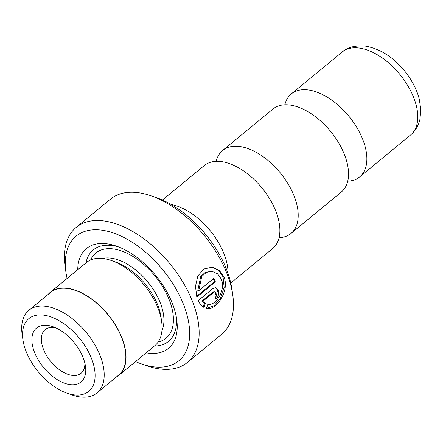 <?xml version="1.0" encoding="UTF-8"?>
<svg xmlns="http://www.w3.org/2000/svg" width="443" height="443" viewBox="0 0 443 443"><rect width="100%" height="100%" fill="white"/><g stroke="black" fill="none" stroke-linecap="round" stroke-linejoin="round"><path stroke-width="0.66" d="M279.068 237.714A53.764 30.296 -129.5 0 0 290.962 233.489L341.293 192.046A53.764 30.296 -129.5 0 0 338.74 142.995A53.764 30.296 -129.5 0 0 289.739 105.03A53.764 30.296 -129.5 0 0 272.943 109.039L222.613 150.482A53.764 30.296 -129.5 0 0 216.184 161.346M230.77 283.049L272.639 248.578A53.764 30.296 -129.5 0 0 270.086 199.527A53.764 30.296 -129.5 0 0 221.085 161.562A53.764 30.296 -129.5 0 0 204.289 165.571L162.42 200.048M74.047 394.868A47.102 26.541 -129.5 0 0 91.751 359.118A47.102 26.541 -129.5 0 0 43.597 315.123A47.102 26.541 -129.5 0 0 22.947 339.919A47.102 26.541 -129.5 0 0 66.732 393.091A47.102 26.541 -129.5 0 0 74.047 394.868M66.732 393.091L71.938 394.923A53.559 30.185 -129.5 0 0 80.255 396.945A53.559 30.185 -129.5 0 0 96.984 392.952A53.559 30.185 -129.5 0 0 94.442 344.084A53.559 30.185 -129.5 0 0 45.623 306.263A53.559 30.185 -129.5 0 0 28.895 310.255A53.559 30.185 -129.5 0 0 22.15 334.459L22.947 339.919M70.132 384.613A34.991 19.719 50.5 0 1 34.355 351.93A34.991 19.719 50.5 0 1 47.512 325.378A34.991 19.719 50.5 0 1 52.938 326.696A34.991 19.719 50.5 0 1 85.466 366.195A34.991 19.719 50.5 0 1 70.132 384.613M55.829 327.87A28.258 15.926 -129.5 0 0 53.974 327.538A28.258 15.926 -129.5 0 0 45.147 329.647A28.258 15.926 -129.5 0 0 46.487 355.43A28.258 15.926 -129.5 0 0 72.248 375.382A28.258 15.926 -129.5 0 0 81.075 373.277A28.258 15.926 -129.5 0 0 84.868 363.133M96.984 392.952L118.613 375.143A53.559 30.185 -129.5 0 0 116.072 326.281A53.559 30.185 -129.5 0 0 67.253 288.454A53.559 30.185 -129.5 0 0 50.519 292.446L28.895 310.255M207.789 304.352L207.789 304.352C215.802 306.235 225.952 290.093 221.356 279.217L217.607 273.813L212.108 271.365L206.36 272.356L201.687 276.604L198.741 290.752L213.88 278.287A87.47 49.295 50.5 0 1 215.364 281.826L196.864 297.059L195.468 286.355L197.794 276.055L203.863 269.001L212.225 267.179L219.241 270.252L224.014 277.036C229.767 290.818 216.162 311.119 206.51 308.367L207.789 304.352M206.571 308.378L213.908 305.864L220.525 298.172L224.158 287.551L223.073 276.914L218.759 270.535L212.385 267.251M214.999 295.608L215.807 292.779L215.032 291.859L214.074 292.02L202.772 301.318L205.242 303.438L204.035 307.464C201.692 306.157 199.749 303.865 198.204 300.581L212.729 288.62L215.492 287.712L218.465 290.591C219.147 293.942 218.299 296.771 215.924 299.08A87.47 49.295 -129.5 0 0 214.999 295.608M215.708 298.233L217.519 290.475L216.295 288.432M290.962 233.489A53.764 30.296 -129.5 0 0 288.41 184.438A53.764 30.296 -129.5 0 0 239.408 146.472A53.764 30.296 -129.5 0 0 222.613 150.482M347.722 181.181A53.764 30.296 -129.5 0 0 359.616 176.951A53.764 30.296 -129.5 0 0 357.069 127.905A53.764 30.296 -129.5 0 0 308.068 89.94A53.764 30.296 -129.5 0 0 291.272 93.949A53.764 30.296 -129.5 0 0 284.838 104.808M151.395 195.911L156.816 197.822A80.742 45.502 50.5 0 1 231.877 288.974L232.708 294.661A87.47 49.295 -129.5 0 0 151.395 195.911A87.47 49.295 -129.5 0 0 137.817 192.616A87.47 49.295 -129.5 0 0 110.495 199.134L76.163 227.403A87.47 49.295 50.5 0 1 103.49 220.88A87.47 49.295 50.5 0 1 183.219 282.651A87.47 49.295 50.5 0 1 187.372 362.457A87.47 49.295 50.5 0 1 160.045 368.975A87.47 49.295 50.5 0 1 146.467 365.68L141.046 363.769A80.742 45.502 -129.5 0 0 153.577 366.815A80.742 45.502 -129.5 0 0 183.928 305.537A80.742 45.502 -129.5 0 0 101.375 230.111A80.742 45.502 -129.5 0 0 65.985 272.617A80.742 45.502 -129.5 0 0 67.076 278.464M187.372 362.457L221.699 334.188A87.47 49.295 -129.5 0 0 232.708 294.661M116.271 377.065A53.83 30.334 -129.5 0 0 118.785 375.348L154.828 345.667A53.83 30.334 -129.5 0 0 161.606 321.347L160.936 316.795A48.448 27.3 -129.5 0 0 115.9 262.101L111.564 260.578A53.83 30.334 -129.5 0 0 103.208 258.546A53.83 30.334 -129.5 0 0 86.396 262.561L50.347 292.242A53.83 30.334 -129.5 0 0 48.182 294.373M161.606 321.347A53.83 30.334 -129.5 0 0 111.564 260.578M146.162 352.805A64.595 36.404 -129.5 0 0 148.355 353.143A64.595 36.404 -129.5 0 0 176.668 319.137A64.595 36.404 -129.5 0 0 116.62 246.214A64.595 36.404 -129.5 0 0 106.597 243.783A64.595 36.404 -129.5 0 0 77.724 269.698M118.846 247.05A59.212 33.369 -129.5 0 0 111.769 245.511A59.212 33.369 -129.5 0 0 85.959 262.915M228.056 273.564A53.764 30.296 -129.5 0 0 171.208 204.528M207.042 308.45L206.51 308.367M118.785 375.348A53.83 30.334 -129.5 0 0 116.227 326.242A53.83 30.334 -129.5 0 0 67.164 288.227A53.83 30.334 -129.5 0 0 50.347 292.242M135.514 361.577A80.742 45.502 -129.5 0 0 141.046 363.769M65.985 272.617L65.154 266.924A87.47 49.295 50.5 0 1 76.163 227.403M154.397 346.027A59.212 33.369 -129.5 0 0 176.275 316.795M203.082 307.348L204.295 303.322L201.825 301.196L202.772 301.318M204.295 303.322L205.242 303.438M201.825 301.196L212.989 292.009L214.844 291.821M196.653 296.339L214.423 281.704L215.364 281.826M214.423 281.704A86.125 48.536 -129.5 0 0 213.227 278.824M212.108 271.354L205.397 272.24L200.723 276.493L197.799 290.636L198.741 290.752M410.528 135.032A53.764 30.296 -129.5 0 0 407.981 85.986A53.764 30.296 -129.5 0 0 358.98 48.021A53.764 30.296 -129.5 0 0 342.184 52.025C347.079 47.39 354.682 45.396 364.999 46.055C379.729 48.52 392.908 56.782 404.537 70.852C411.791 79.795 416.719 89.27 419.327 99.271L420.85 110.191L419.848 119.782C418.353 125.956 415.246 131.039 410.528 135.032L359.616 176.951M161.944 330.522A48.448 27.3 -129.5 0 0 151.584 286.914A48.448 27.3 -129.5 0 0 110.955 258.158A48.448 27.3 -129.5 0 0 102.626 258.479M158.173 341.99A55.176 31.093 -129.5 0 0 166.806 294.29A55.176 31.093 -129.5 0 0 113.076 248.927A55.176 31.093 -129.5 0 0 90.649 259.98M212.989 292.009L213.936 292.125M342.184 52.025L291.272 93.949"/></g></svg>

